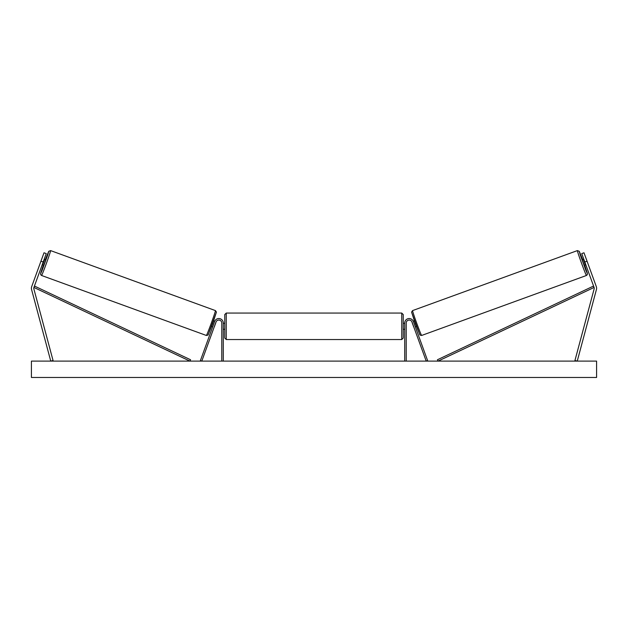 <?xml version="1.0" encoding="UTF-8"?>
<svg xmlns="http://www.w3.org/2000/svg" width="628" height="628" viewBox="0 0 628 628"><rect width="100%" height="100%" fill="white"/><g stroke="black" fill="none" stroke-linecap="round" stroke-linejoin="round"><path stroke-width="0.94" d="M31.4 288.26A4.757 4.757 0 0 0 31.565 289.492L50.75 361.108L53.05 360.488L33.857 288.88A2.379 2.379 0 0 1 33.92 287.451L189.931 361.108L190.567 359.758L34.556 286.101L33.92 287.451L43.191 261.986L40.953 261.177L31.69 286.635A4.757 4.757 0 0 0 31.4 288.26M40.953 261.177L44.007 252.786L46.244 253.602L43.191 261.986M596.31 286.635A4.757 4.757 0 0 1 596.435 289.492L577.25 361.108L574.95 360.488L594.143 288.88A2.379 2.379 0 0 0 594.08 287.451L438.069 361.108L437.433 359.758L593.444 286.101L594.08 287.451L584.809 261.986L587.047 261.177L596.31 286.635M587.047 261.177L583.993 252.786L581.756 253.602L584.809 261.986M404.722 361.108L404.722 323.028A4.459 4.459 0 0 1 413.381 321.505L427.605 360.598L426.208 361.108L411.984 322.015A2.975 2.975 0 0 0 406.214 323.028L406.214 361.108M223.278 361.108L223.278 323.028A4.459 4.459 0 0 0 214.619 321.505L200.395 360.598L201.792 361.108L216.016 322.015A2.975 2.975 0 0 1 221.786 323.028L221.786 361.108M226.253 339.544L224.761 338.052L224.761 314.557L226.253 313.066L226.253 339.544L401.747 339.544L401.747 313.066L403.239 314.557L403.239 338.052L401.747 339.544M223.278 328.428L223.278 324.181M404.722 328.428L404.722 324.181M41.542 275.472L40.671 274.64L40.671 273.251L43.316 265.197L40.655 273.572L42.084 270.425L47.767 254.811L48.694 251.49L45.349 259.607L48.725 251.326L50.601 250.596A13.235 0.424 110 0 1 46.472 263.179A13.235 0.424 110 0 1 41.542 275.472L206.376 335.47A13.235 0.424 -70 0 0 211.298 323.177A13.235 0.424 -70 0 0 215.428 310.593L216.424 312.092L212.656 323.671L208.001 335.077L206.376 335.47M50.601 250.596L215.428 310.593M42.17 264.781L43.662 265.322L44.769 262.559L45.695 259.733L44.203 259.191M44.345 260.149L42.892 264.145L44.345 260.149L43.913 259.992M42.461 263.988L42.892 264.145M211.628 326.458L212.68 326.843M214.368 326.552L214.077 327.353M212.971 326.042L214.423 322.054M215.82 322.556L216.118 321.779M213.661 320.869L214.721 321.253M214.431 326.576L215.883 322.58M596.584 361.108L31.416 361.108L31.416 377.467L596.584 377.467L596.584 361.108M586.458 275.472L587.329 274.64L587.329 273.251L584.684 265.197L587.345 273.572L585.916 270.425L580.233 254.811L579.306 251.49L582.651 259.607L579.275 251.326L577.399 250.596A13.235 0.424 70 0 0 581.528 263.179A13.235 0.424 70 0 0 586.458 275.472L421.624 335.47A13.235 0.424 -110 0 1 416.702 323.177A13.235 0.424 -110 0 1 412.572 310.593L411.575 312.092L415.344 323.671L419.999 335.077L421.624 335.47M577.399 250.596L412.572 310.593M585.83 264.781L584.338 265.322L583.231 262.559L582.305 259.733L583.797 259.191M416.372 326.458L415.32 326.843M414.339 320.869L413.279 321.253M411.882 321.779L412.18 322.556M415.03 326.042L413.577 322.054M413.923 327.353L413.632 326.552M413.569 326.576L412.117 322.58M585.539 263.988L585.108 264.145L583.655 260.149L585.108 264.145M583.655 260.149L584.087 259.992M216.315 312.501L208.284 334.583M411.685 312.501L419.716 334.583M226.253 313.066L401.747 313.066M223.278 323.326L224.761 323.326M403.239 323.326L404.722 323.326M403.239 329.276L404.722 329.276M223.278 329.276L224.761 329.276"/></g></svg>
